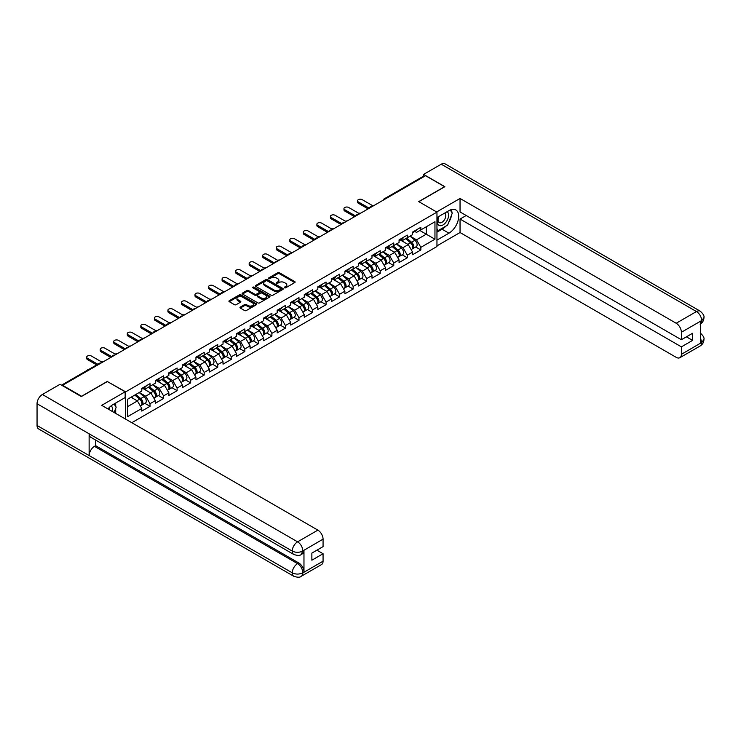 <?xml version="1.0" encoding="UTF-8"?>
<svg xmlns="http://www.w3.org/2000/svg" width="741" height="741" viewBox="0 0 741 741"><rect width="100%" height="100%" fill="white"/><g stroke="black" fill="none" stroke-linecap="round" stroke-linejoin="round"><path stroke-width="1.11" d="M284.507 287.804A0.843 0.491 0 0 0 285.702 287.804L294.751 282.58A1.204 0.695 0 0 0 295.103 282.089A1.204 0.695 0 0 0 294.751 281.599L279.422 272.744A1.204 0.695 0 0 0 277.718 272.744L268.659 277.968A0.843 0.491 0 0 0 269.854 278.653L271.021 277.977A3.853 2.223 0 0 1 276.476 277.977L277.755 278.718A3.853 2.223 0 0 1 278.885 280.293A3.853 2.223 0 0 1 277.755 281.867L276.588 282.543A0.843 0.491 0 0 0 277.773 283.229L278.949 282.553A3.853 2.223 0 0 1 284.405 282.553L285.683 283.294A3.853 2.223 0 0 1 286.813 284.868A3.853 2.223 0 0 1 285.683 286.443L284.507 287.119A0.843 0.491 0 0 0 284.507 287.804L284.507 287.119M240.306 307.08A1.204 0.695 0 0 0 239.954 307.571A1.204 0.695 0 0 0 240.306 308.061L244.613 310.544A1.204 0.695 0 0 0 246.318 310.544L256.367 304.736A1.204 0.695 0 0 0 256.719 304.245A1.204 0.695 0 0 0 256.367 303.754L241.029 294.899A1.204 0.695 0 0 0 239.324 294.899L229.275 300.707A1.204 0.695 0 0 0 228.923 301.198A1.204 0.695 0 0 0 229.275 301.689L234.471 304.69A1.204 0.695 0 0 0 236.175 304.69L240.482 302.208A1.204 0.695 0 0 0 240.834 301.717A1.204 0.695 0 0 0 240.482 301.226L237.898 299.735A3.223 1.862 0 0 1 236.953 298.419A3.223 1.862 0 0 1 238.945 296.696A3.223 1.862 0 0 1 242.464 297.104L252.561 302.93A3.223 1.862 0 0 1 253.505 304.245A3.223 1.862 0 0 1 251.514 305.968A3.223 1.862 0 0 1 247.994 305.561L246.318 304.597A1.204 0.695 0 0 0 244.613 304.597L240.306 307.08L240.306 308.061L244.613 305.598L244.613 304.597M107.445 381.337L81.584 396.268L62.568 385.292L425.584 175.71L444.591 186.686L418.73 201.617L436.958 212.139L125.674 391.859L107.445 381.587M271.113 295.242A1.204 0.695 0 0 0 272.818 295.242L282.867 289.444A1.204 0.695 0 0 0 283.219 288.953A1.204 0.695 0 0 0 282.867 288.462L267.529 279.607A1.204 0.695 0 0 0 265.824 279.607L255.775 285.405A1.204 0.695 0 0 0 255.423 285.896A1.204 0.695 0 0 0 255.775 286.397L271.113 295.242M253.172 287.99A0.843 0.491 0 0 1 254.024 288.11L254.024 287.11L269.622 296.104A1.204 0.695 0 0 1 269.974 296.604A1.204 0.695 0 0 1 269.622 297.095L259.563 302.893A1.204 0.695 0 0 1 257.859 302.893L242.52 294.038L246.827 291.574L246.827 290.574L242.52 293.056A1.204 0.695 0 0 0 242.168 293.547A1.204 0.695 0 0 0 242.52 294.038L242.52 293.056M246.827 291.574A1.204 0.695 0 0 1 248.531 291.574L248.531 290.574A1.204 0.695 0 0 0 246.827 290.574M248.531 290.574L254.747 294.168A1.204 0.695 0 0 0 256.451 294.168L259.313 292.519A1.204 0.695 0 0 0 259.665 292.028A1.204 0.695 0 0 0 259.313 291.528L252.838 287.795A0.843 0.491 0 0 1 254.024 287.11M125.674 419.174L125.674 391.859M131.796 422.703L436.958 246.521L436.958 212.139M144.875 403.345L150.025 406.318L150.025 403.706L145.681 396.194L139.262 392.48M150.025 406.318L141.781 411.079L141.781 408.467L127.674 416.618L127.674 399.177L141.781 391.026L141.781 388.423L150.025 383.662L150.025 386.265L155.323 383.208L155.323 380.605L163.566 375.844L163.566 378.447L168.865 375.391L168.865 372.788L177.108 368.027L177.108 370.63L182.406 367.573L182.406 364.97L190.65 360.209L190.65 362.812L195.948 359.755L195.948 357.153L204.192 352.392L204.192 354.995L209.49 351.938L209.49 349.335L217.734 344.574L217.734 347.177L223.022 344.12L223.022 341.518L231.275 336.757L231.275 339.359L236.564 336.303L236.564 333.7L244.817 328.939L244.817 331.542L250.106 328.485L250.106 325.883L258.359 321.122L258.359 323.724L263.648 320.668L263.648 318.065L271.901 313.304L271.901 315.907L277.19 312.85L277.19 310.247L285.442 305.487L285.442 308.089L290.731 305.033L290.731 302.43L298.984 297.669L298.984 300.272L304.273 297.215L304.273 294.603L312.526 289.842L312.526 292.454L317.815 289.398L317.815 286.786L326.059 282.025L326.059 284.637L331.357 281.58L331.357 278.968L339.6 274.207L339.6 276.819L344.898 273.762L344.898 271.15L353.142 266.389L353.142 269.002L358.44 265.945L358.44 263.333L366.684 258.572L366.684 261.184L371.982 258.127L371.982 255.515L380.226 250.754L380.226 253.366L385.524 250.31L385.524 247.698L393.767 242.937L393.767 245.549L399.066 242.483L399.066 239.88L407.309 235.119L407.309 237.722L412.607 234.665L412.607 232.063L420.851 227.302L420.851 229.905L434.958 221.763L434.958 239.204L420.851 247.346L416.516 239.834L410.088 236.12M415.701 246.985L420.851 249.958L420.851 247.346M420.851 249.958L412.607 254.719L412.607 252.107L407.309 255.163L402.974 247.651L396.546 243.937M402.159 254.802L407.309 257.775L407.309 255.163M407.309 257.775L399.066 262.536L399.066 259.924L393.767 262.981L389.433 255.469L383.004 251.755M388.617 262.62L393.767 265.593L393.767 262.981M393.767 265.593L385.524 270.354L385.524 267.742L380.226 270.798L375.891 263.287L369.463 259.572M375.076 270.437L380.226 273.41L380.226 270.798M380.226 273.41L371.982 278.171L371.982 275.559L366.684 278.625L362.349 271.104L355.921 267.399M361.534 278.255L366.684 281.228L366.684 278.625M366.684 281.228L358.44 285.989L358.44 283.386L353.142 286.443L348.807 278.922L342.379 275.217M347.992 286.072L353.142 289.046L353.142 286.443M353.142 289.046L344.898 293.806L344.898 291.204L339.6 294.26L335.265 286.739L328.837 283.034M334.45 293.89L339.6 296.863L339.6 294.26M339.6 296.863L331.357 301.624L331.357 299.021L326.059 302.078L321.724 294.557L315.296 290.852M320.909 301.707L326.059 304.681L326.059 302.078M326.059 304.681L317.815 309.442L317.815 306.839L312.526 309.895L308.182 302.374L301.754 298.669M307.367 309.525L312.526 312.498L312.526 309.895M312.526 312.498L304.273 317.259L304.273 314.656L298.984 317.713L294.64 310.192L288.212 306.487M293.834 317.343L298.984 320.316L298.984 317.713M298.984 320.316L290.731 325.077L290.731 322.474L285.442 325.531L281.098 318.009L274.679 314.304M280.293 325.16L285.442 328.133L285.442 325.531M285.442 328.133L277.19 332.894L277.19 330.291L271.901 333.348L267.557 325.827L261.138 322.122M266.751 332.978L271.901 335.951L271.901 333.348M271.901 335.951L263.648 340.712L263.648 338.109L258.359 341.166L254.015 333.645L247.596 329.94M253.209 340.795L258.359 343.768L258.359 341.166M258.359 343.768L250.106 348.529L250.106 345.927L244.817 348.983L240.473 341.462L234.054 337.757M239.667 348.613L244.817 351.586L244.817 348.983M244.817 351.586L236.564 356.347L236.564 353.744L231.275 356.801L226.931 349.28L220.512 345.575M226.125 356.43L231.275 359.404L231.275 356.801M231.275 359.404L223.022 364.164L223.022 361.562L217.734 364.618L213.389 357.106L206.971 353.392M212.584 364.248L217.734 367.221L217.734 364.618M217.734 367.221L209.49 371.982L209.49 369.379L204.192 372.436L199.848 364.924L193.429 361.21M199.042 372.075L204.192 375.048L204.192 372.436M204.192 375.048L195.948 379.809L195.948 377.197L190.65 380.253L186.306 372.742L179.887 369.027M185.5 379.892L190.65 382.865L190.65 380.253M190.65 382.865L182.406 387.626L182.406 385.014L177.108 388.071L172.764 380.559L166.345 376.845M171.958 387.71L177.108 390.683L177.108 388.071M177.108 390.683L168.865 395.444L168.865 392.832L163.566 395.889L159.222 388.377L152.803 384.662M158.417 395.527L163.566 398.501L163.566 395.889M163.566 398.501L155.323 403.261L155.323 400.649L150.025 403.706M144.004 387.802L145.681 388.775L150.025 386.265M145.681 396.194L150.979 393.138L142.874 388.46M155.323 400.649L150.979 393.138M157.546 379.985L159.222 380.957L163.566 378.447M159.222 388.377L164.521 385.32L156.416 380.642M168.865 392.832L164.521 385.32M171.088 372.167L172.764 373.14L177.108 370.63M172.764 380.559L178.062 377.502L169.958 372.825M182.406 385.014L178.062 377.502M184.629 364.35L186.306 365.322L190.65 362.812M186.306 372.742L191.604 369.685L183.499 365.007M195.948 377.197L191.604 369.685M198.171 356.532L199.848 357.505L204.192 354.995M199.848 364.924L205.146 361.867L197.041 357.19M209.49 369.379L205.146 361.867M211.713 348.715L213.389 349.687L217.734 347.177M213.389 357.106L218.688 354.041L210.583 349.363M223.022 361.562L218.688 354.041M225.255 340.897L226.931 341.87L231.275 339.359M226.931 349.28L232.229 346.223L224.125 341.545M236.564 353.744L232.229 346.223M238.797 333.08L240.473 334.052L244.817 331.542M240.473 341.462L245.771 338.405L237.666 333.728M250.106 345.927L245.771 338.405M252.338 325.262L254.015 326.235L258.359 323.724M254.015 333.645L259.313 330.588L251.208 325.91M263.648 338.109L259.313 330.588M265.88 317.444L267.557 318.417L271.901 315.907M267.557 325.827L272.855 322.77L264.75 318.093M277.19 330.291L272.855 322.77M279.422 309.627L281.098 310.59L285.442 308.089M281.098 318.009L286.397 314.953L278.292 310.275M290.731 322.474L286.397 314.953M292.964 301.809L294.64 302.773L298.984 300.272M294.64 310.192L299.938 307.135L291.834 302.458M304.273 314.656L299.938 307.135M306.505 293.992L308.182 294.955L312.526 292.454M308.182 302.374L313.48 299.318L305.375 294.64M317.815 306.839L313.48 299.318M320.047 286.174L321.724 287.137L326.059 284.637M321.724 294.557L327.022 291.5L318.917 286.823M331.357 299.021L327.022 291.5M333.589 278.357L335.265 279.32L339.6 276.819M335.265 286.739L340.564 283.683L332.459 279.005M344.898 291.204L340.564 283.683M347.131 270.539L348.807 271.502L353.142 269.002M348.807 278.922L354.096 275.865L346.001 271.187M358.44 283.386L354.096 275.865M360.672 262.722L362.349 263.685L366.684 261.184M362.349 271.104L367.638 268.047L359.542 263.37M371.982 275.559L367.638 268.047M374.214 254.904L375.891 255.867L380.226 253.366M375.891 263.287L381.18 260.23L373.084 255.552M385.524 267.742L381.18 260.23M387.756 247.077L389.433 248.05L393.767 245.549M389.433 255.469L394.721 252.412L386.626 247.735M399.066 259.924L394.721 252.412M401.289 239.26L402.974 240.232L407.309 237.722M402.974 247.651L408.263 244.595L400.168 239.917M412.607 252.107L408.263 244.595M424.278 176.46L384.959 199.162M384.403 199.486A1.843 1.065 120 0 1 384.875 199.116A1.843 1.065 60 0 0 383.949 199.023L423.278 176.321A1.843 1.065 60 0 1 424.195 176.414M414.83 231.442L416.516 232.415L420.851 229.905M416.516 239.834L426.279 234.193L426.279 226.774L434.958 221.763M419.851 230.488L434.958 239.204M127.674 406.587L137.437 400.955L131.018 397.241M141.781 408.467L137.437 400.955M284.85 287.925L285.683 287.443A3.853 2.223 0 0 0 286.813 285.869L286.813 284.868M278.885 280.293L278.885 281.293A3.853 2.223 0 0 1 277.755 282.867L276.921 283.349M294.751 281.599L294.751 282.58L279.422 273.744A1.204 0.695 0 0 0 277.718 273.744L269.002 278.773M282.849 289.453L267.529 280.607A1.204 0.695 0 0 0 265.824 280.607L255.793 286.406L255.775 285.405M280.737 289.296A0.843 0.491 0 0 0 280.737 288.61L267.279 280.83A0.843 0.491 0 0 0 266.084 280.83L264.852 281.543A3.853 2.223 0 0 0 263.722 283.118A3.853 2.223 0 0 0 264.852 284.692L274.05 290.009A3.853 2.223 0 0 0 279.505 290.009L280.737 289.296L280.737 290.296A0.843 0.491 0 0 0 280.987 289.953L280.987 288.953M263.722 283.118L263.722 284.127A3.853 2.223 0 0 0 264.852 285.702L264.852 284.692M280.737 290.296L279.505 291.009A3.853 2.223 0 0 1 274.05 291.009L264.852 285.702M248.531 291.574L254.747 295.168A1.204 0.695 0 0 0 256.451 295.168L259.313 293.519A1.204 0.695 0 0 0 259.665 293.028L259.665 292.028M254.024 288.11L269.604 297.104M261.202 297.891A3.223 1.862 0 0 0 264.722 298.29A3.223 1.862 0 0 0 266.704 296.576A3.223 1.862 0 0 0 265.76 295.261L262.203 293.204A1.204 0.695 0 0 0 260.499 293.204L257.646 294.853A1.204 0.695 0 0 0 257.294 295.344A1.204 0.695 0 0 0 257.646 295.835L261.202 297.891L261.202 298.892A3.223 1.862 0 0 0 264.722 299.299A3.223 1.862 0 0 0 266.704 297.576L266.704 296.576M257.294 295.344L257.294 296.344A1.204 0.695 0 0 0 257.646 296.835L257.646 295.835M261.202 298.892L257.646 296.835M253.505 304.245L253.505 305.255A3.223 1.862 0 0 1 251.514 306.969A3.223 1.862 0 0 1 247.994 306.57L246.318 305.598A1.204 0.695 0 0 0 244.613 305.598M236.953 298.419L236.953 299.42A3.223 1.862 0 0 0 237.898 300.735L237.898 299.735M240.464 302.217L237.898 300.735M256.358 304.746L241.029 295.909A1.204 0.695 0 0 0 239.324 295.909L229.293 301.698L229.275 300.707M360.728 213.149A2.76 1.593 0 0 0 358.848 213.352M411.57 243.594L410.968 243.243M412.348 248.763A4.048 2.343 -120 0 0 412.941 248.578A4.048 2.343 -120 0 0 413.663 245.743A4.048 2.343 -120 0 0 411.561 242.214L406.67 238.093M412.941 248.578L416.285 246.651A4.048 2.343 -120 0 0 417.007 243.817A4.048 2.343 -120 0 0 414.895 240.288L410.014 236.166M405.735 238.639L411.301 243.344A2.455 1.417 60 0 1 412.626 246.364M411.162 249.606L411.894 249.18A4.048 2.343 -120 0 0 412.626 246.345A4.048 2.343 -120 0 0 410.514 242.816L405.633 238.695M404.225 242.261L400.927 239.473M373.158 205.979L362.219 199.662A2.76 1.593 0 0 0 359.209 199.32A2.76 1.593 0 0 0 357.505 200.792A2.76 1.593 0 0 0 358.311 201.923L358.311 203.219A2.76 1.593 180 0 1 357.505 202.098L357.505 200.792M368.12 208.888L358.311 203.219M413.691 231.433A4.048 2.343 60 0 1 412.941 232.535A4.048 2.343 60 0 1 412.607 232.674M417.035 229.506A4.048 2.343 60 0 1 416.285 230.608L412.941 232.535M369.25 208.23L358.311 201.923M438.755 216.52A7.975 4.603 120 0 0 438.561 225.088A7.975 4.603 120 0 0 445.767 222.467A7.975 4.603 120 0 0 447.138 211.676M439.2 216.261A5.465 3.159 120 0 0 439.181 222.596A5.465 3.159 120 0 0 443.85 220.614A5.465 3.159 120 0 0 444.646 213.13A5.465 3.159 120 0 0 444.628 213.121M450.185 210.009L452.316 213.047L447.629 225.125L438.255 230.534L436.958 228.682M436.958 229.784L438.255 230.534M112.215 411.394A7.975 4.603 120 0 0 111.159 405.818M109.668 409.93A5.465 3.159 120 0 0 109.112 407.68M114.031 403.993L116.207 407.096L114.114 412.496M445.906 226.116A13.81 7.975 120 0 1 442.081 229.228L448.935 233.193A13.81 7.975 120 0 0 457.957 221.022A13.81 7.975 120 0 0 455.835 209.953A13.81 7.975 120 0 0 448.935 210.639L436.958 217.558M448.935 233.193L436.958 240.103M436.958 245.873L460.041 232.535L460.041 219.058L681.396 346.853L681.396 354.318L701.792 342.435L700.495 343.046L700.495 321.492L701.662 320.566L681.396 332.274A7.364 4.251 -120 0 0 676.181 323.252L696.457 311.544L441.247 164.206L423.583 174.404L444.85 186.686L418.86 201.691M466.209 215.501L460.041 219.058M686.425 336.831L692.594 340.388L692.594 333.274L681.396 339.739L460.041 211.945L460.041 198.458L676.181 323.252M436.653 211.963L460.041 198.458M460.041 232.535L676.181 357.329A7.364 4.251 -120 0 0 679.868 357.69A7.364 4.251 -120 0 0 681.396 354.318M441.247 164.206A7.549 4.363 -60 0 1 445.026 163.835L700.226 311.174A7.549 4.363 -60 0 0 696.457 311.544A7.364 4.251 60 0 1 701.662 320.566M423.583 176.228L423.583 174.404M681.396 339.739L681.396 332.274M692.594 340.388L681.396 346.853M448.648 222.504A13.81 7.975 120 0 0 451.621 214.844M451.843 212.371A13.81 7.975 120 0 0 451.501 209.555M442.081 229.228L436.958 232.192M436.958 230.581L437.653 230.182M700.495 337.887L701.662 342.37M700.226 332.978C703.19 335.636 704.432 337.766 703.95 339.359L701.801 342.435M700.226 311.174C703.19 313.814 704.432 315.962 703.95 317.611L701.792 320.64M293.816 554.481A7.549 4.363 -60 0 1 292.25 551.072C295.724 552.74 299.197 552.73 302.661 551.035L301.272 554.472C300.04 555.722 297.558 555.731 293.816 554.481L90.698 437.209A7.549 4.363 -60 0 1 89.133 433.8L37.05 403.734A7.549 4.363 -60 0 1 42.385 394.49L60.049 384.292L81.315 396.565L107.362 381.532L125.155 391.804L125.155 397.574L112.827 404.688A13.81 7.975 120 0 0 107.991 408.958M125.155 391.804L101.721 405.336L317.861 530.13A7.364 4.251 60 0 1 323.067 539.142L323.067 546.617L311.868 553.082L311.868 560.196L323.067 553.731L323.067 561.196A7.364 4.251 60 0 1 321.538 564.568L301.272 576.276A7.364 4.251 -120 0 0 302.8 572.904L323.067 561.196M115.392 413.228L118.301 414.914M115.698 413.052L115.698 408.43M115.698 406.355L115.698 403.03M301.272 576.276C300.096 577.517 297.613 577.526 293.816 576.285L38.615 428.937A7.549 4.363 -60 0 1 37.05 425.482L89.133 455.558A7.549 4.363 -60 0 1 94.468 446.36L297.595 563.632L298.762 562.956A7.364 4.251 60 0 1 303.967 571.969L303.967 550.424A7.364 4.251 60 0 1 302.448 553.796L301.272 554.472M37.05 403.734L37.05 425.482M42.385 394.49L297.595 541.828A7.549 4.363 -60 0 0 292.25 551.072L89.133 433.8L89.133 455.558L292.25 572.821C295.715 574.497 299.188 574.497 302.671 572.821L302.8 572.904M323.067 553.731L316.907 550.174M95.645 440.061L95.645 445.684L298.762 562.956M95.645 445.684L94.468 446.36M347.186 220.966A2.76 1.593 0 0 0 345.306 221.17M398.028 251.412L397.426 251.06M398.806 256.581A4.048 2.343 -120 0 0 399.399 256.395A4.048 2.343 -120 0 0 400.121 253.561A4.048 2.343 -120 0 0 398.019 250.032L393.128 245.91M399.399 256.395L402.743 254.469A4.048 2.343 -120 0 0 403.465 251.634A4.048 2.343 -120 0 0 401.353 248.105L396.472 243.984M392.193 246.457L397.76 251.162A2.455 1.417 60 0 1 399.084 254.182M397.621 257.423L398.352 256.997A4.048 2.343 -120 0 0 399.084 254.163A4.048 2.343 -120 0 0 396.972 250.634L392.091 246.512M390.683 250.078L387.386 247.29M333.645 228.784A2.76 1.593 0 0 0 331.764 228.988M384.486 259.23L383.884 258.878M385.264 264.398A4.048 2.343 -120 0 0 385.857 264.213A4.048 2.343 -120 0 0 386.58 261.378A4.048 2.343 -120 0 0 384.477 257.849L379.587 253.728M385.857 264.213L389.201 262.286A4.048 2.343 -120 0 0 389.923 259.452A4.048 2.343 -120 0 0 387.821 255.923L382.93 251.801M378.651 254.274L384.218 258.98A2.455 1.417 60 0 1 385.542 261.999M384.079 265.241L384.811 264.815A4.048 2.343 -120 0 0 385.542 261.981A4.048 2.343 -120 0 0 383.43 258.452L378.549 254.33M377.141 257.896L373.844 255.108M320.103 236.601A2.76 1.593 0 0 0 318.222 236.805M370.945 267.047L370.343 266.695M371.723 272.216A4.048 2.343 -120 0 0 372.315 272.03A4.048 2.343 -120 0 0 373.047 269.196A4.048 2.343 -120 0 0 370.935 265.667L366.045 261.545M372.315 272.03L375.659 270.104A4.048 2.343 -120 0 0 376.382 267.269A4.048 2.343 -120 0 0 374.279 263.74L369.389 259.619M365.109 262.092L370.676 266.797A2.455 1.417 60 0 1 372.001 269.817M370.537 273.059L371.269 272.632A4.048 2.343 -120 0 0 372.001 269.798A4.048 2.343 -120 0 0 369.889 266.269L365.007 262.147M363.599 265.713L360.302 262.935M306.561 244.428A2.76 1.593 0 0 0 304.681 244.623M357.412 274.865L356.801 274.513M358.181 280.033A4.048 2.343 -120 0 0 358.774 279.848A4.048 2.343 -120 0 0 359.505 277.023A4.048 2.343 -120 0 0 357.394 273.494L352.503 269.372M358.774 279.848L362.117 277.921A4.048 2.343 -120 0 0 362.84 275.087A4.048 2.343 -120 0 0 360.737 271.558L355.847 267.436M351.567 269.909L357.134 274.615A2.455 1.417 60 0 1 358.468 277.634M356.995 280.876L357.736 280.45A4.048 2.343 -120 0 0 358.459 277.616A4.048 2.343 -120 0 0 356.347 274.087L351.466 269.965M350.058 273.531L346.76 270.752M293.019 252.246A2.76 1.593 0 0 0 291.139 252.44M343.87 282.682L343.259 282.33M344.639 287.851A4.048 2.343 -120 0 0 345.232 287.665A4.048 2.343 -120 0 0 345.964 284.84A4.048 2.343 -120 0 0 343.852 281.311L338.961 277.19M345.232 287.665L348.576 285.739A4.048 2.343 -120 0 0 349.298 282.905A4.048 2.343 -120 0 0 347.196 279.376L342.305 275.254M338.026 277.727L343.592 282.432A2.455 1.417 60 0 1 344.926 285.452M343.454 288.694L344.195 288.268A4.048 2.343 -120 0 0 344.917 285.433A4.048 2.343 -120 0 0 342.805 281.904L337.924 277.782M336.516 281.348L333.218 278.57M359.617 213.797L348.678 207.48A2.76 1.593 0 0 0 345.667 207.137A2.76 1.593 0 0 0 343.963 208.61A2.76 1.593 0 0 0 344.769 209.74L344.769 211.037A2.76 1.593 180 0 1 343.963 209.916L343.963 208.61M354.578 216.705L344.769 211.037M400.149 239.25A4.048 2.343 60 0 1 399.399 240.362A4.048 2.343 60 0 1 399.066 240.492M403.493 237.324A4.048 2.343 60 0 1 402.743 238.426L399.399 240.362M355.708 216.048L344.769 209.74M346.075 221.615L335.136 215.298A2.76 1.593 0 0 0 332.125 214.955A2.76 1.593 0 0 0 330.421 216.428A2.76 1.593 0 0 0 331.227 217.558L331.227 218.854A2.76 1.593 180 0 1 330.421 217.734L330.421 216.428M341.036 224.523L331.227 218.854M386.607 247.068A4.048 2.343 60 0 1 385.857 248.179A4.048 2.343 60 0 1 385.524 248.309M389.951 245.141A4.048 2.343 60 0 1 389.201 246.244L385.857 248.179M342.166 223.865L331.227 217.558M332.533 229.432L321.594 223.115A2.76 1.593 0 0 0 318.584 222.772A2.76 1.593 0 0 0 316.879 224.245A2.76 1.593 0 0 0 317.685 225.375L317.685 226.672A2.76 1.593 180 0 1 316.879 225.551L316.879 224.245M327.494 232.341L317.685 226.672M373.066 254.885A4.048 2.343 60 0 1 372.315 255.997A4.048 2.343 60 0 1 371.982 256.127M376.409 252.959A4.048 2.343 60 0 1 375.659 254.061L372.315 255.997M328.624 231.683L317.685 225.375M318.991 237.25L308.052 230.933A2.76 1.593 0 0 0 305.042 230.59A2.76 1.593 0 0 0 303.338 232.063A2.76 1.593 0 0 0 304.143 233.193L304.143 234.489A2.76 1.593 180 0 1 303.338 233.369L303.338 232.063M313.952 240.158L304.143 234.489M359.524 262.712A4.048 2.343 60 0 1 358.774 263.815A4.048 2.343 60 0 1 358.44 263.953M362.868 260.776A4.048 2.343 60 0 1 362.117 261.879L358.774 263.815M315.082 239.51L304.143 233.193M305.449 245.067L294.51 238.75A2.76 1.593 0 0 0 291.5 238.407A2.76 1.593 0 0 0 289.796 239.88A2.76 1.593 0 0 0 290.602 241.01L290.602 242.316A2.76 1.593 180 0 1 289.796 241.186L289.796 239.88M300.411 247.976L290.602 242.316M345.982 270.53A4.048 2.343 60 0 1 345.232 271.632A4.048 2.343 60 0 1 344.898 271.771M349.326 268.594A4.048 2.343 60 0 1 348.576 269.696L345.232 271.632M301.541 247.327L290.602 241.01M279.477 260.063A2.76 1.593 0 0 0 277.597 260.267M330.329 290.5L329.717 290.157M331.097 295.668A4.048 2.343 -120 0 0 331.69 295.483A4.048 2.343 -120 0 0 332.422 292.658A4.048 2.343 -120 0 0 330.31 289.129L325.419 285.007M331.69 295.483L335.034 293.556A4.048 2.343 -120 0 0 335.756 290.722A4.048 2.343 -120 0 0 333.654 287.193L328.763 283.071M324.484 285.544L330.06 290.25A2.455 1.417 60 0 1 331.384 293.269M329.912 296.511L330.653 296.085A4.048 2.343 -120 0 0 331.375 293.26A4.048 2.343 -120 0 0 329.263 289.731L324.382 285.609M322.974 289.166L319.677 286.387M291.908 252.885L280.969 246.568A2.76 1.593 0 0 0 277.958 246.225A2.76 1.593 0 0 0 276.254 247.698A2.76 1.593 0 0 0 277.06 248.828L277.06 250.134A2.76 1.593 180 0 1 276.254 249.004L276.254 247.698M286.869 255.793L277.06 250.134M332.44 278.347A4.048 2.343 60 0 1 331.69 279.45A4.048 2.343 60 0 1 331.357 279.589M335.784 276.412A4.048 2.343 60 0 1 335.034 277.514L331.69 279.45M287.999 255.145L277.06 248.828M265.936 267.881A2.76 1.593 0 0 0 264.055 268.085M316.787 298.317L316.175 297.975M317.565 303.486A4.048 2.343 -120 0 0 318.148 303.301A4.048 2.343 -120 0 0 318.88 300.476A4.048 2.343 -120 0 0 316.768 296.946L311.878 292.825M318.148 303.301L321.492 301.374A4.048 2.343 -120 0 0 322.224 298.54A4.048 2.343 -120 0 0 320.112 295.011L315.221 290.889M310.942 293.362L316.518 298.067A2.455 1.417 60 0 1 317.843 301.096M316.37 304.329L317.111 303.903A4.048 2.343 -120 0 0 317.833 301.078A4.048 2.343 -120 0 0 315.722 297.549L310.84 293.427M309.432 296.984L306.135 294.205M278.366 260.702L267.427 254.385A2.76 1.593 0 0 0 264.417 254.043A2.76 1.593 0 0 0 262.712 255.515A2.76 1.593 0 0 0 263.518 256.645L263.518 257.951A2.76 1.593 180 0 1 262.712 256.821L262.712 255.515M273.327 263.611L263.518 257.951M318.908 286.165A4.048 2.343 60 0 1 318.148 287.267A4.048 2.343 60 0 1 317.815 287.406M322.242 284.229A4.048 2.343 60 0 1 321.492 285.341L318.148 287.267M274.457 262.962L263.518 256.645M252.394 275.698A2.76 1.593 0 0 0 250.514 275.902M303.245 306.135L302.634 305.792M304.023 311.303A4.048 2.343 -120 0 0 304.607 311.118A4.048 2.343 -120 0 0 305.338 308.293A4.048 2.343 -120 0 0 303.226 304.764L298.345 300.642M304.607 311.118L307.95 309.192A4.048 2.343 -120 0 0 308.682 306.357A4.048 2.343 -120 0 0 306.57 302.828L301.68 298.706M297.4 301.179L302.976 305.885A2.455 1.417 60 0 1 304.301 308.914M302.828 312.146L303.569 311.72A4.048 2.343 -120 0 0 304.292 308.895A4.048 2.343 -120 0 0 302.189 305.366L297.298 301.244M295.891 304.801L292.593 302.022M264.824 268.52L253.885 262.212A2.76 1.593 0 0 0 250.875 261.86A2.76 1.593 0 0 0 249.171 263.333A2.76 1.593 0 0 0 249.976 264.463L249.976 265.769A2.76 1.593 180 0 1 249.171 264.639L249.171 263.333M259.785 271.428L249.976 265.769M305.366 293.982A4.048 2.343 60 0 1 304.607 295.085A4.048 2.343 60 0 1 304.273 295.224M308.701 292.047A4.048 2.343 60 0 1 307.95 293.158L304.607 295.085M260.915 270.78L249.976 264.463M238.852 283.516A2.76 1.593 0 0 0 236.972 283.72M289.703 313.962L289.092 313.61M290.481 319.121A4.048 2.343 -120 0 0 291.065 318.936A4.048 2.343 -120 0 0 291.797 316.111A4.048 2.343 -120 0 0 289.685 312.582L284.803 308.46M291.065 318.936L294.409 317.009A4.048 2.343 -120 0 0 295.14 314.175A4.048 2.343 -120 0 0 293.028 310.646L288.138 306.524M283.859 308.997L289.435 313.702A2.455 1.417 60 0 1 290.759 316.731M289.286 319.964L290.027 319.538A4.048 2.343 -120 0 0 290.75 316.713A4.048 2.343 -120 0 0 288.647 313.184L283.757 309.062M282.349 312.619L279.051 309.84M251.282 276.337L240.343 270.03A2.76 1.593 0 0 0 237.333 269.678A2.76 1.593 0 0 0 235.629 271.15A2.76 1.593 0 0 0 236.435 272.28L236.435 273.586A2.76 1.593 180 0 1 235.629 272.456L235.629 271.15M246.244 279.246L236.435 273.586M291.824 301.8A4.048 2.343 60 0 1 291.065 302.902A4.048 2.343 60 0 1 290.731 303.041M295.159 299.864A4.048 2.343 60 0 1 294.409 300.976L291.065 302.902M247.374 278.597L236.435 272.28M225.31 291.333A2.76 1.593 0 0 0 223.43 291.537M276.161 321.779L275.55 321.427M276.939 326.938A4.048 2.343 -120 0 0 277.523 326.753A4.048 2.343 -120 0 0 278.255 323.928A4.048 2.343 -120 0 0 276.143 320.399L271.262 316.277M277.523 326.753L280.867 324.827A4.048 2.343 -120 0 0 281.599 322.002A4.048 2.343 -120 0 0 279.487 318.473L274.596 314.351M270.317 316.815L275.893 321.52A2.455 1.417 60 0 1 277.217 324.549M275.745 327.781L276.486 327.355A4.048 2.343 -120 0 0 277.208 324.53A4.048 2.343 -120 0 0 275.106 321.001L270.215 316.879M268.807 320.436L265.51 317.657M237.741 284.155L226.802 277.847A2.76 1.593 0 0 0 223.791 277.495A2.76 1.593 0 0 0 222.087 278.968A2.76 1.593 0 0 0 222.893 280.098L222.893 281.404A2.76 1.593 180 0 1 222.087 280.274L222.087 278.968M232.702 287.063L222.893 281.404M278.283 309.618A4.048 2.343 60 0 1 277.523 310.72A4.048 2.343 60 0 1 277.19 310.859M281.617 307.691A4.048 2.343 60 0 1 280.867 308.793L277.523 310.72M233.832 286.415L222.893 280.098M211.778 299.151A2.76 1.593 0 0 0 209.888 299.355M262.62 329.597L262.008 329.245M263.398 334.756A4.048 2.343 -120 0 0 263.981 334.571A4.048 2.343 -120 0 0 264.713 331.746A4.048 2.343 -120 0 0 262.601 328.217L257.72 324.095M263.981 334.571L267.325 332.644A4.048 2.343 -120 0 0 268.057 329.819A4.048 2.343 -120 0 0 265.945 326.29L261.054 322.168M256.775 324.641L262.351 329.337A2.455 1.417 60 0 1 263.676 332.366M262.203 335.599L262.944 335.173A4.048 2.343 -120 0 0 263.666 332.348A4.048 2.343 -120 0 0 261.564 328.819L256.673 324.697M255.265 328.254L251.968 325.475M224.199 291.973L213.26 285.665A2.76 1.593 0 0 0 210.249 285.313A2.76 1.593 0 0 0 208.545 286.786A2.76 1.593 0 0 0 209.351 287.916L209.351 289.222A2.76 1.593 180 0 1 208.545 288.092L208.545 286.786M219.16 294.881L209.351 289.222M264.741 317.435A4.048 2.343 60 0 1 263.981 318.537A4.048 2.343 60 0 1 263.648 318.676M268.075 315.509A4.048 2.343 60 0 1 267.325 316.611L263.981 318.537M220.29 294.233L209.351 287.916M198.236 306.969A2.76 1.593 0 0 0 196.346 307.172M249.078 337.414L248.467 337.062M249.856 342.574A4.048 2.343 -120 0 0 250.439 342.398A4.048 2.343 -120 0 0 251.171 339.563A4.048 2.343 -120 0 0 249.059 336.034L244.178 331.912M250.439 342.398L253.783 340.462A4.048 2.343 -120 0 0 254.515 337.637A4.048 2.343 -120 0 0 252.403 334.108L247.522 329.986M243.233 332.459L248.809 337.155A2.455 1.417 60 0 1 250.134 340.184M248.661 343.416L249.402 342.99A4.048 2.343 -120 0 0 250.125 340.165A4.048 2.343 -120 0 0 248.022 336.636L243.131 332.514M241.723 336.071L238.426 333.293M210.657 299.79L199.718 293.482A2.76 1.593 0 0 0 196.708 293.13A2.76 1.593 0 0 0 195.003 294.603A2.76 1.593 0 0 0 195.819 295.733L195.819 297.039A2.76 1.593 180 0 1 195.003 295.909L195.003 294.603M205.618 302.699L195.819 297.039M251.199 325.253A4.048 2.343 60 0 1 250.439 326.355A4.048 2.343 60 0 1 250.106 326.494M254.543 323.326A4.048 2.343 60 0 1 253.783 324.428L250.439 326.355M206.748 302.05L195.819 295.733M184.694 314.786A2.76 1.593 0 0 0 182.814 314.99M235.536 345.232L234.925 344.88M236.314 350.391A4.048 2.343 -120 0 0 236.898 350.215A4.048 2.343 -120 0 0 237.629 347.381A4.048 2.343 -120 0 0 235.518 343.852L230.636 339.73M236.898 350.215L240.241 348.279A4.048 2.343 -120 0 0 240.973 345.454A4.048 2.343 -120 0 0 238.861 341.925L233.98 337.803M229.691 340.276L235.268 344.973A2.455 1.417 60 0 1 236.592 348.001M235.119 351.243L235.86 350.817A4.048 2.343 -120 0 0 236.592 347.983A4.048 2.343 -120 0 0 234.48 344.454L229.59 340.332M228.182 343.889L224.884 341.11M197.115 307.617L186.176 301.3A2.76 1.593 0 0 0 183.166 300.948A2.76 1.593 0 0 0 181.462 302.43A2.76 1.593 0 0 0 182.277 303.551L182.277 304.857A2.76 1.593 180 0 1 181.462 303.727L181.462 302.43M192.086 310.516L182.277 304.857M237.657 333.07A4.048 2.343 60 0 1 236.898 334.172A4.048 2.343 60 0 1 236.564 334.311M241.001 331.144A4.048 2.343 60 0 1 240.241 332.246L236.898 334.172M193.206 309.868L182.277 303.551M171.152 322.604A2.76 1.593 0 0 0 169.272 322.807M221.994 353.049L221.383 352.697M222.772 358.209A4.048 2.343 -120 0 0 223.356 358.033A4.048 2.343 -120 0 0 224.088 355.198A4.048 2.343 -120 0 0 221.976 351.669L217.094 347.548M223.356 358.033L226.7 356.097A4.048 2.343 -120 0 0 227.431 353.272A4.048 2.343 -120 0 0 225.32 349.743L220.438 345.621M216.15 348.094L221.726 352.79A2.455 1.417 60 0 1 223.05 355.819M221.578 359.061L222.319 358.635A4.048 2.343 -120 0 0 223.05 355.8A4.048 2.343 -120 0 0 220.938 352.271L216.048 348.15M214.64 351.706L211.342 348.928M183.573 315.434L172.634 309.117A2.76 1.593 0 0 0 169.624 308.775A2.76 1.593 0 0 0 167.92 310.247A2.76 1.593 0 0 0 168.735 311.368L168.735 312.674A2.76 1.593 180 0 1 167.92 311.544L167.92 310.247M178.544 318.334L168.735 312.674M224.115 340.888A4.048 2.343 60 0 1 223.356 341.99A4.048 2.343 60 0 1 223.022 342.129M227.459 338.961A4.048 2.343 60 0 1 226.7 340.063L223.356 341.99M179.665 317.685L168.735 311.368M157.611 330.421A2.76 1.593 0 0 0 155.73 330.625M208.453 360.867L207.841 360.515M209.231 366.026A4.048 2.343 -120 0 0 209.814 365.85A4.048 2.343 -120 0 0 210.546 363.016A4.048 2.343 -120 0 0 208.434 359.487L203.553 355.365M209.814 365.85L213.158 363.914A4.048 2.343 -120 0 0 213.89 361.089A4.048 2.343 -120 0 0 211.778 357.56L206.896 353.438M202.608 355.912L208.184 360.608A2.455 1.417 60 0 1 209.508 363.636M208.036 366.878L208.777 366.452A4.048 2.343 -120 0 0 209.508 363.618A4.048 2.343 -120 0 0 207.397 360.089L202.506 355.967M201.098 359.524L197.801 356.745M170.032 323.252L159.093 316.935A2.76 1.593 0 0 0 156.082 316.592A2.76 1.593 0 0 0 154.378 318.065A2.76 1.593 0 0 0 155.193 319.186L155.193 320.492A2.76 1.593 180 0 1 154.378 319.362L154.378 318.065M165.002 326.151L155.193 320.492M210.574 348.705A4.048 2.343 60 0 1 209.814 349.808A4.048 2.343 60 0 1 209.49 349.947M213.917 346.779A4.048 2.343 60 0 1 213.158 347.881L209.814 349.808M166.123 325.503L155.193 319.186M144.069 338.239A2.76 1.593 0 0 0 142.189 338.442M194.911 368.685L194.299 368.333M195.689 373.844A4.048 2.343 -120 0 0 196.272 373.668A4.048 2.343 -120 0 0 197.004 370.833A4.048 2.343 -120 0 0 194.892 367.304L190.011 363.183M196.272 373.668L199.616 371.732A4.048 2.343 -120 0 0 200.348 368.907A4.048 2.343 -120 0 0 198.236 365.378L193.355 361.256M189.066 363.729L194.642 368.425A2.455 1.417 60 0 1 195.967 371.454M194.494 374.696L195.235 374.27A4.048 2.343 -120 0 0 195.967 371.436A4.048 2.343 -120 0 0 193.855 367.906L188.964 363.785M187.556 367.341L184.259 364.563M156.49 331.07L145.551 324.753A2.76 1.593 0 0 0 142.541 324.41A2.76 1.593 0 0 0 140.836 325.883A2.76 1.593 0 0 0 141.651 327.003L141.651 328.309A2.76 1.593 180 0 1 140.836 327.179L140.836 325.883M151.46 333.978L141.651 328.309M197.032 356.523A4.048 2.343 60 0 1 196.272 357.625A4.048 2.343 60 0 1 195.948 357.764M200.376 354.596A4.048 2.343 60 0 1 199.616 355.699L196.272 357.625M152.581 333.32L141.651 327.003M130.527 346.056A2.76 1.593 0 0 0 128.647 346.26M181.369 376.502L180.758 376.15M182.147 381.671A4.048 2.343 -120 0 0 182.74 381.485A4.048 2.343 -120 0 0 183.462 378.651A4.048 2.343 -120 0 0 181.35 375.122L176.469 371M182.74 381.485L186.074 379.549A4.048 2.343 -120 0 0 186.806 376.724A4.048 2.343 -120 0 0 184.694 373.195L179.813 369.074M175.524 371.547L181.1 376.243A2.455 1.417 60 0 1 182.425 379.272M180.952 382.513L181.693 382.087A4.048 2.343 -120 0 0 182.425 379.253A4.048 2.343 -120 0 0 180.313 375.724L175.422 371.602M174.015 375.168L170.717 372.38M142.948 338.887L132.009 332.57A2.76 1.593 0 0 0 128.999 332.227A2.76 1.593 0 0 0 127.295 333.7A2.76 1.593 0 0 0 128.11 334.821L128.11 336.127A2.76 1.593 180 0 1 127.295 334.997L127.295 333.7M137.919 341.796L128.11 336.127M183.49 364.34A4.048 2.343 60 0 1 182.74 365.443A4.048 2.343 60 0 1 182.406 365.582M186.834 362.414A4.048 2.343 60 0 1 186.074 363.516L182.74 365.443M139.049 341.138L128.11 334.821M116.985 353.874A2.76 1.593 0 0 0 115.105 354.078M167.827 384.32L167.225 383.968M168.605 389.488A4.048 2.343 -120 0 0 169.198 389.303A4.048 2.343 -120 0 0 169.921 386.469A4.048 2.343 -120 0 0 167.809 382.94L162.927 378.818M169.198 389.303L172.533 387.376A4.048 2.343 -120 0 0 173.264 384.542A4.048 2.343 -120 0 0 171.152 381.013L166.271 376.891M161.983 379.364L167.559 384.07A2.455 1.417 60 0 1 168.883 387.089M167.41 390.331L168.151 389.905A4.048 2.343 -120 0 0 168.883 387.071A4.048 2.343 -120 0 0 166.771 383.542L161.89 379.42M160.473 382.986L157.185 380.198M129.406 346.705L118.467 340.388A2.76 1.593 0 0 0 115.466 340.045A2.76 1.593 0 0 0 113.753 341.518A2.76 1.593 0 0 0 114.568 342.648L114.568 343.944A2.76 1.593 180 0 1 113.753 342.814L113.753 341.518M124.377 349.613L114.568 343.944M169.948 372.158A4.048 2.343 60 0 1 169.198 373.26A4.048 2.343 60 0 1 168.865 373.399M173.292 370.231A4.048 2.343 60 0 1 172.533 371.334L169.198 373.26M125.507 348.955L114.568 342.648M103.444 361.691A2.76 1.593 0 0 0 101.563 361.895M154.285 392.137L153.683 391.785M155.064 397.306A4.048 2.343 -120 0 0 155.656 397.12A4.048 2.343 -120 0 0 156.379 394.286A4.048 2.343 -120 0 0 154.267 390.757L149.386 386.635M155.656 397.12L158.991 395.194A4.048 2.343 -120 0 0 159.723 392.36A4.048 2.343 -120 0 0 157.611 388.83L152.729 384.709M148.441 387.182L154.017 391.887A2.455 1.417 60 0 1 155.341 394.907M153.878 398.149L154.61 397.722A4.048 2.343 -120 0 0 155.341 394.888A4.048 2.343 -120 0 0 153.23 391.359L148.348 387.237M146.931 390.803L143.643 388.015M115.865 354.522L104.935 348.205A2.76 1.593 0 0 0 101.925 347.862A2.76 1.593 0 0 0 100.211 349.335A2.76 1.593 0 0 0 101.026 350.465L101.026 351.762A2.76 1.593 180 0 1 100.211 350.641L100.211 349.335M110.835 357.431L101.026 351.762M156.407 379.976A4.048 2.343 60 0 1 155.656 381.078A4.048 2.343 60 0 1 155.323 381.217M159.75 378.049A4.048 2.343 60 0 1 158.991 379.151L155.656 381.078M111.965 356.773L101.026 350.465M88.54 369.574A2.76 1.593 0 0 0 86.827 370.565M140.744 399.955L140.142 399.603M141.522 405.123A4.048 2.343 -120 0 0 142.115 404.938A4.048 2.343 -120 0 0 142.837 402.104A4.048 2.343 -120 0 0 140.734 398.575L135.844 394.453M142.115 404.938L145.449 403.011A4.048 2.343 -120 0 0 146.181 400.177A4.048 2.343 -120 0 0 144.069 396.648L139.188 392.526M134.899 394.999L140.475 399.705A2.455 1.417 60 0 1 141.8 402.724M140.336 405.966L141.068 405.54A4.048 2.343 -120 0 0 141.8 402.706A4.048 2.343 -120 0 0 139.688 399.177L134.806 395.055M133.399 398.621L131.463 396.991M102.323 362.34L91.393 356.023A2.76 1.593 0 0 0 88.383 355.68A2.76 1.593 0 0 0 86.678 357.153A2.76 1.593 0 0 0 87.484 358.283L87.484 359.58A2.76 1.593 180 0 1 86.678 358.459L86.678 357.153M96.663 364.887L87.484 359.58M142.865 387.793A4.048 2.343 60 0 1 142.115 388.905A4.048 2.343 60 0 1 141.781 389.034M146.209 385.866A4.048 2.343 60 0 1 145.449 386.969L142.115 388.905M97.793 364.229L87.484 358.283M100.591 363.34L62.096 385.468M100.971 363.118A1.843 1.065 -60 0 0 100.507 363.294A1.843 1.065 -120 0 0 99.581 363.201L61.549 385.153M370.861 207.304A1.843 1.065 120 0 1 371.334 206.934A1.843 1.065 -60 0 1 371.797 206.758M357.319 215.122A1.843 1.065 120 0 1 357.792 214.751A1.843 1.065 -60 0 1 358.255 214.575M343.778 222.939A1.843 1.065 120 0 1 344.25 222.569A1.843 1.065 -60 0 1 344.713 222.393M330.236 230.757A1.843 1.065 120 0 1 330.708 230.386A1.843 1.065 -60 0 1 331.171 230.21M316.694 238.574A1.843 1.065 120 0 1 317.167 238.204A1.843 1.065 -60 0 1 317.63 238.037M303.152 246.392A1.843 1.065 120 0 1 303.625 246.021A1.843 1.065 -60 0 1 304.088 245.855M289.62 254.209A1.843 1.065 120 0 1 290.083 253.839A1.843 1.065 -60 0 1 290.546 253.672M276.078 262.027A1.843 1.065 120 0 1 276.541 261.656A1.843 1.065 -60 0 1 277.004 261.49M262.536 269.844A1.843 1.065 120 0 1 262.999 269.474A1.843 1.065 -60 0 1 263.472 269.307M248.995 277.662A1.843 1.065 120 0 1 249.458 277.291A1.843 1.065 -60 0 1 249.93 277.125M235.453 285.48A1.843 1.065 120 0 1 235.916 285.109A1.843 1.065 -60 0 1 236.388 284.942M221.911 293.297A1.843 1.065 120 0 1 222.374 292.927A1.843 1.065 -60 0 1 222.846 292.76M208.369 301.115A1.843 1.065 120 0 1 208.832 300.744A1.843 1.065 -60 0 1 209.305 300.577M194.827 308.932A1.843 1.065 120 0 1 195.291 308.562A1.843 1.065 -60 0 1 195.763 308.395M181.286 316.75A1.843 1.065 120 0 1 181.749 316.379A1.843 1.065 -60 0 1 182.221 316.212M167.744 324.567A1.843 1.065 120 0 1 168.207 324.197A1.843 1.065 -60 0 1 168.679 324.03M154.202 332.385A1.843 1.065 120 0 1 154.665 332.014A1.843 1.065 -60 0 1 155.138 331.848M140.66 340.202A1.843 1.065 120 0 1 141.123 339.841A1.843 1.065 -60 0 1 141.596 339.665M127.119 348.029A1.843 1.065 120 0 1 127.582 347.659A1.843 1.065 -60 0 1 128.054 347.483M113.577 355.847A1.843 1.065 120 0 1 114.049 355.476A1.843 1.065 -60 0 1 114.512 355.3M285.683 287.443L285.683 286.443M276.588 283.229L276.588 282.543M277.755 282.867L277.755 281.867M268.659 278.653L268.659 277.968M277.718 273.744L277.718 272.744M279.422 273.744L279.422 272.744M265.824 280.607L265.824 279.607M267.529 280.607L267.529 279.607M282.867 289.444L282.867 288.462M274.05 291.009L274.05 290.009M279.505 291.009L279.505 290.009M254.747 295.168L254.747 294.168M256.451 295.168L256.451 294.168M259.313 293.519L259.313 292.519M269.622 297.095L269.622 296.104M246.318 305.598L246.318 304.597M247.994 306.57L247.994 305.561M240.482 302.208L240.482 301.226M239.324 295.909L239.324 294.899M241.029 295.909L241.029 294.899M256.367 304.736L256.367 303.754M411.561 242.214L414.895 240.288M407.856 244.354L410.514 242.816M703.95 339.387C703.867 342.277 702.598 344.472 700.134 345.991A7.364 4.251 -120 0 0 701.662 342.62M700.495 323.937L701.662 320.816M303.967 571.969L302.68 572.821M323.067 539.142L302.671 551.026M302.8 551.1L303.967 550.424M302.8 550.85A7.364 4.251 60 0 0 297.595 541.828L317.861 530.13M293.816 576.285A7.549 4.363 -60 0 1 292.25 572.821A7.549 4.363 -60 0 1 297.595 563.632C300.726 565.726 302.467 568.736 302.8 572.654M398.019 250.032L401.353 248.105M394.314 252.172L396.972 250.634M384.477 257.849L387.821 255.923M380.772 259.989L383.43 258.452M370.935 265.667L374.279 263.74M367.23 267.807L369.889 266.269M357.394 273.494L360.737 271.558M353.689 275.624L356.347 274.087M343.852 281.311L347.196 279.376M340.147 283.442L342.805 281.904M330.31 289.129L333.654 287.193M326.605 291.259L329.263 289.731M316.768 296.946L320.112 295.011M313.063 299.077L315.722 297.549M303.226 304.764L306.57 302.828M299.521 306.904L302.189 305.366M289.685 312.582L293.028 310.646M285.98 314.721L288.647 313.184M276.143 320.399L279.487 318.473M272.438 322.539L275.106 321.001M262.601 328.217L265.945 326.29M258.896 330.356L261.564 328.819M249.059 336.034L252.403 334.108M245.354 338.174L248.022 336.636M235.518 343.852L238.861 341.925M231.813 345.991L234.48 344.454M221.976 351.669L225.32 349.743M218.271 353.809L220.938 352.271M208.434 359.487L211.778 357.56M204.738 361.627L207.397 360.089M194.892 367.304L198.236 365.378M191.197 369.444L193.855 367.906M181.35 375.122L184.694 373.195M177.655 377.262L180.313 375.724M167.809 382.94L171.152 381.013M164.113 385.079L166.771 383.542M154.267 390.757L157.611 388.83M150.571 392.897L153.23 391.359M140.734 398.575L144.069 396.648M137.029 400.714L139.688 399.177M383.949 199.023A1.843 1.843 0 0 0 383.069 200.255M371.917 206.693A1.843 1.843 0 0 0 369.527 208.073M358.385 214.51A1.843 1.843 0 0 0 355.986 215.89M344.843 222.328A1.843 1.843 0 0 0 342.444 223.708M331.301 230.145A1.843 1.843 0 0 0 328.902 231.525M317.759 237.963A1.843 1.843 0 0 0 315.36 239.343M304.218 245.78A1.843 1.843 0 0 0 301.819 247.161M290.676 253.598A1.843 1.843 0 0 0 288.277 254.978M277.134 261.416A1.843 1.843 0 0 0 274.735 262.796M263.592 269.233A1.843 1.843 0 0 0 261.193 270.613M250.05 277.051A1.843 1.843 0 0 0 247.651 278.431M236.509 284.868A1.843 1.843 0 0 0 234.11 286.258M222.967 292.686A1.843 1.843 0 0 0 220.568 294.075M209.425 300.503A1.843 1.843 0 0 0 207.026 301.893M195.883 308.321A1.843 1.843 0 0 0 193.484 309.71M182.342 316.138A1.843 1.843 0 0 0 179.943 317.528M168.8 323.956A1.843 1.843 0 0 0 166.401 325.345M155.258 331.773A1.843 1.843 0 0 0 152.859 333.163M141.716 339.6A1.843 1.843 0 0 0 139.327 340.98M128.174 347.418A1.843 1.843 0 0 0 125.785 348.798M114.633 355.235A1.843 1.843 0 0 0 112.243 356.616M101.091 363.053A1.843 1.843 0 0 0 99.581 363.201M679.868 357.69L700.134 345.991M703.95 317.639C703.848 320.501 702.579 322.687 700.134 324.188"/></g></svg>
